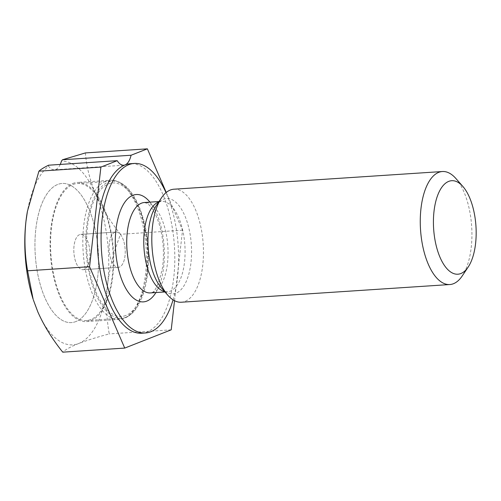 <?xml version="1.0" encoding="UTF-8"?>
<svg xmlns="http://www.w3.org/2000/svg" width="501" height="501" viewBox="0 0 501 501"><rect width="100%" height="100%" fill="white"/><g stroke="black" fill="none" stroke-linecap="round" stroke-linejoin="round"><path stroke-width="0.38" stroke-dasharray="2.5 1.88" d="M455.86 178.481A56.632 25.62 -93.8 0 1 462.279 275.869M173.903 189.209A56.632 25.62 -93.8 0 1 202.867 239.998A56.632 25.62 -93.8 0 1 184.963 301.408A56.632 25.62 -93.8 0 1 181.356 302.228M75.789 321.592A69.727 31.544 -93.8 0 1 71.349 322.6A69.727 31.544 -93.8 0 1 35.69 260.069A69.727 31.544 -93.8 0 1 57.734 184.456A69.727 31.544 -93.8 0 1 62.18 183.447A69.727 31.544 -93.8 0 1 97.833 245.978A69.727 31.544 -93.8 0 1 75.789 321.592A69.727 31.544 -93.8 0 1 71.349 322.6A69.727 31.544 -93.8 0 1 35.69 260.069A69.727 31.544 -93.8 0 1 57.734 184.456A69.727 31.544 -93.8 0 1 62.18 183.447A69.727 31.544 -93.8 0 1 97.833 245.978A69.727 31.544 -93.8 0 1 75.789 321.592M173.07 299.855A84.945 38.433 86.2 0 0 176.997 233.616A84.945 38.433 86.2 0 0 166.006 192.647M141.639 333.221A84.945 38.433 86.2 0 0 173.214 233.867A84.945 38.433 86.2 0 0 130.467 163.695M174.523 300.694L182.539 230.203L166.232 192.459M60.245 164.434A21.236 9.607 -93.8 0 1 54.415 169.795A21.236 9.607 -93.8 0 1 48.578 166.213A92.027 41.633 86.2 0 0 27.367 211.597M33.141 299.26A92.027 41.633 86.2 0 0 37.857 311.96A92.027 41.633 86.2 0 0 78.676 343.523A92.027 41.633 86.2 0 0 107.583 284.581A92.027 41.633 86.2 0 0 95.672 194.087A92.027 41.633 86.2 0 0 61.429 161.165M85.408 152.918C86.46 166.514 89.879 180.235 95.672 194.087C101.86 207.946 110.157 221.348 120.559 234.293C114.028 250.863 109.7 267.628 107.583 284.581C105.849 301.552 106.4 317.997 109.237 333.91C97.05 337.173 86.861 340.379 78.676 343.523C70.985 346.598 65.681 349.479 62.75 352.165M48.616 165.198L48.578 166.213M171.21 329.827L109.237 333.91M182.539 230.203L120.559 234.293M119.451 267.108A17.698 8.01 -93.8 0 1 118.317 267.365A17.698 8.01 -93.8 0 1 109.268 251.489A17.698 8.01 -93.8 0 1 114.867 232.301A17.698 8.01 -93.8 0 1 115.994 232.044A17.698 8.01 -93.8 0 1 125.043 247.914A17.698 8.01 -93.8 0 1 119.451 267.108A17.698 8.01 -93.8 0 1 118.317 267.365A17.698 8.01 -93.8 0 1 109.268 251.489A17.698 8.01 -93.8 0 1 114.867 232.301A17.698 8.01 -93.8 0 1 115.994 232.044A17.698 8.01 -93.8 0 1 125.043 247.914A17.698 8.01 -93.8 0 1 119.451 267.108M84.174 269.432A17.698 8.01 -93.8 0 1 83.047 269.688A17.698 8.01 -93.8 0 1 73.998 253.813A17.698 8.01 -93.8 0 1 79.59 234.625A17.698 8.01 -93.8 0 1 80.717 234.368A17.698 8.01 -93.8 0 1 89.767 250.237A17.698 8.01 -93.8 0 1 84.174 269.432A17.698 8.01 -93.8 0 1 83.047 269.688A17.698 8.01 -93.8 0 1 73.998 253.813A17.698 8.01 -93.8 0 1 79.59 234.625A17.698 8.01 -93.8 0 1 80.717 234.368A17.698 8.01 -93.8 0 1 89.767 250.237A17.698 8.01 -93.8 0 1 84.174 269.432M72.989 184.506A68.662 31.068 -93.8 0 1 77.367 183.51A68.662 31.068 -93.8 0 1 112.481 245.089A68.662 31.068 -93.8 0 1 90.769 319.55A68.662 31.068 -93.8 0 1 86.397 320.546A68.662 31.068 -93.8 0 1 51.284 258.961A68.662 31.068 -93.8 0 1 72.989 184.506M108.266 182.176A68.662 31.068 -93.8 0 1 112.644 181.187A68.662 31.068 -93.8 0 1 147.751 242.766A68.662 31.068 -93.8 0 1 126.045 317.227A68.662 31.068 -93.8 0 1 121.674 318.223A68.662 31.068 -93.8 0 1 86.56 256.637A68.662 31.068 -93.8 0 1 108.266 182.176M72.852 183.46A69.727 31.544 -93.8 0 1 77.298 182.452A69.727 31.544 -93.8 0 1 112.95 244.983A69.727 31.544 -93.8 0 1 90.906 320.596A69.727 31.544 -93.8 0 1 86.466 321.604A69.727 31.544 -93.8 0 1 50.808 259.073A69.727 31.544 -93.8 0 1 72.852 183.46M153.256 292.265A45.303 20.497 -93.8 0 1 150.369 292.916L151.252 292.709C154.947 292.59 158.673 284.411 162.43 268.154C164.384 253.813 163.464 239.641 159.669 225.65C156.4 215.18 152.861 208.278 149.047 204.953L147.062 203.387L144.413 202.504A45.303 20.497 -93.8 0 1 167.578 243.135A45.303 20.497 -93.8 0 1 153.256 292.265M158.711 201.978A45.303 20.497 -93.8 0 1 161.441 201.383A45.303 20.497 -93.8 0 1 184.606 242.014A45.303 20.497 -93.8 0 1 170.284 291.144A45.303 20.497 -93.8 0 1 167.397 291.795A45.303 20.497 -93.8 0 1 164.61 291.563M158.999 201.546L160.558 201.59C160.007 201.396 158.523 202.817 156.112 205.861A47.795 21.624 -93.8 0 1 163.576 199.235A47.795 21.624 -93.8 0 1 190.674 238.025A47.795 21.624 -93.8 0 1 175.951 293.235A47.795 21.624 -93.8 0 1 161.529 288.056L162.819 289.396C164.917 291.144 166.307 291.939 166.983 291.789L164.954 291.958M105.611 181.299A69.727 31.544 86.2 0 0 83.567 256.913A69.727 31.544 86.2 0 0 119.219 319.444A69.727 31.544 86.2 0 0 123.666 318.436A69.727 31.544 86.2 0 0 145.71 242.828A69.727 31.544 86.2 0 0 110.051 180.291A69.727 31.544 86.2 0 0 105.611 181.299M125.82 315.486A66.896 30.267 -93.8 0 1 87.894 261.196A66.896 30.267 -93.8 0 1 108.498 183.917A66.896 30.267 -93.8 0 1 146.424 238.213A66.896 30.267 -93.8 0 1 125.82 315.486M149.956 202.141A53.801 24.342 -93.8 0 1 155.911 292.553M86.466 321.604L119.219 319.444L124.336 318.292C129.095 316.388 133.285 312.53 136.905 306.712L142.804 293.674L146.73 276.27C148.86 260.269 148.271 244.068 144.964 227.667C139.222 199.085 124.743 178.926 110.051 180.291L77.298 182.452M123.703 165.23L54.415 169.795M83.047 269.688L118.317 267.365L83.047 269.688M77.367 183.51L112.644 181.187M86.397 320.546L121.674 318.223M80.717 234.368L115.994 232.044L80.717 234.368"/><path stroke-width="0.75" d="M468.185 267.039L462.279 275.869A56.632 25.62 -93.8 0 1 453.43 283.723A56.632 25.62 -93.8 0 1 449.823 284.537A56.632 25.62 -93.8 0 1 420.865 233.748A56.632 25.62 -93.8 0 1 438.763 172.338A56.632 25.62 -93.8 0 1 442.377 171.524A56.632 25.62 -93.8 0 1 455.86 178.481L462.874 186.46A46.856 21.199 -93.8 0 1 468.185 267.039A46.856 21.199 -93.8 0 1 460.864 273.533A46.856 21.199 -93.8 0 1 434.298 235.501A46.856 21.199 -93.8 0 1 448.733 181.381A46.856 21.199 -93.8 0 1 462.874 186.46M449.823 284.537L181.356 302.228A56.632 25.62 -93.8 0 1 167.866 295.271A56.632 25.62 -93.8 0 1 161.454 197.876A56.632 25.62 -93.8 0 1 170.296 190.029A56.632 25.62 -93.8 0 1 173.903 189.209L442.377 171.524M166.006 192.647A84.945 38.433 86.2 0 0 134.249 163.445L130.467 163.695A84.945 38.433 86.2 0 0 125.056 164.923A84.945 38.433 86.2 0 0 98.891 263.05A84.945 38.433 86.2 0 0 141.639 333.221L145.422 332.971A84.945 38.433 86.2 0 0 173.07 299.855M134.249 163.445A84.945 38.433 86.2 0 0 102.674 262.8A84.945 38.433 86.2 0 0 145.422 332.971M131.068 155.241L62.468 159.763L85.408 152.918L147.382 148.835L131.068 155.241A21.236 9.607 -93.8 0 1 125.056 164.923A21.236 9.607 -93.8 0 1 123.703 165.23A21.236 9.607 -93.8 0 1 117.215 160.677L100.895 167.09L89.566 266.707L124.724 348.082L171.21 329.827L174.523 300.694M166.232 192.459L147.382 148.835M62.468 159.763L61.429 161.165A21.236 9.607 -93.8 0 1 60.245 164.434M27.423 211.29L27.367 211.597A92.027 41.633 86.2 0 0 25.939 221.467A92.027 41.633 86.2 0 0 33.141 299.26L27.593 270.797C24.756 254.84 24.205 238.395 25.939 221.467L27.423 211.29L38.921 171.173C41.051 169.275 44.282 167.284 48.616 165.198L117.215 160.677M124.724 348.082L62.75 352.165C52.323 339.19 44.025 325.788 37.857 311.96L33.342 299.886M89.566 266.707L27.593 270.797M100.895 167.09L38.921 171.173M164.954 291.958L150.369 292.916A45.303 20.497 -93.8 0 1 127.204 252.285A45.303 20.497 -93.8 0 1 141.526 203.162A45.303 20.497 -93.8 0 1 144.413 202.504L158.999 201.546M155.911 292.553A53.801 24.342 -93.8 0 1 146.799 301.114A53.801 24.342 -93.8 0 1 116.301 257.451A53.801 24.342 -93.8 0 1 132.871 195.302A53.801 24.342 -93.8 0 1 149.956 202.141M164.61 291.563A45.303 20.497 -93.8 0 1 143.981 248.114A45.303 20.497 -93.8 0 1 158.554 202.035A45.303 20.497 -93.8 0 1 158.711 201.978M167.866 295.271L161.529 288.056A47.795 21.624 -93.8 0 1 156.112 205.861L161.454 197.876"/></g></svg>
